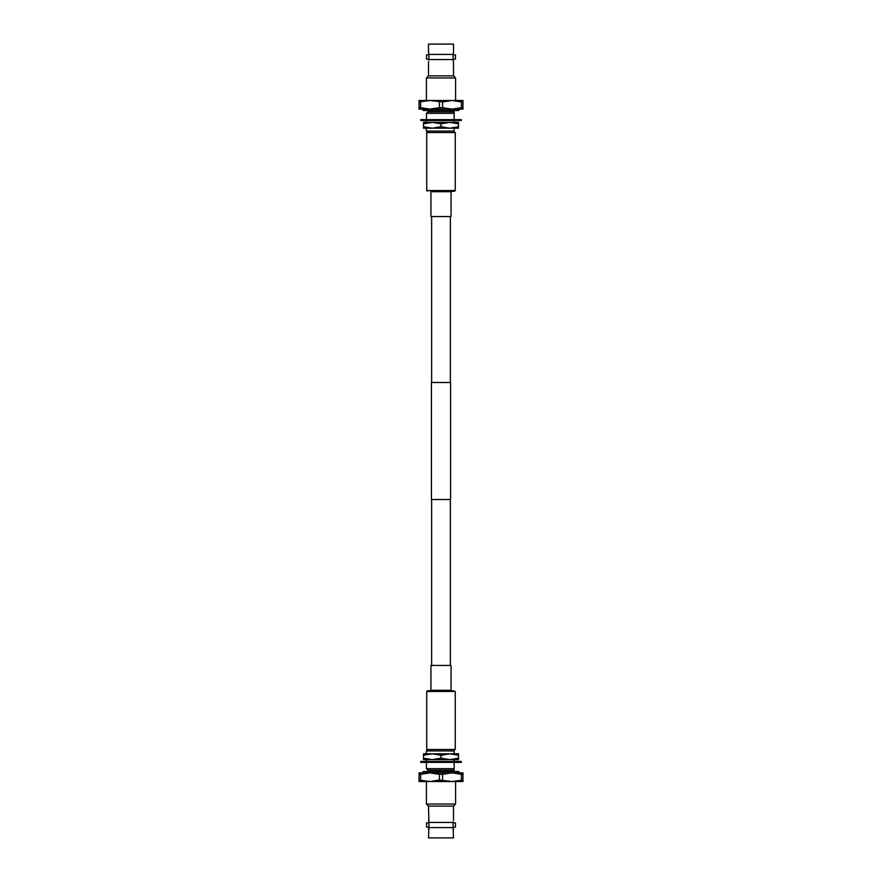 <?xml version="1.0" encoding="UTF-8"?>
<svg xmlns="http://www.w3.org/2000/svg" width="882" height="882" viewBox="0 0 882 882"><rect width="100%" height="100%" fill="white"/><g stroke="black" fill="none" stroke-linecap="round" stroke-linejoin="round"><path stroke-width="1.32" d="M431.408 382.512L450.592 382.512L450.592 499.488L431.408 499.488L431.408 382.512M453.524 820.403L453.524 806.126L428.476 806.126L428.939 822.443L453.061 822.443L453.061 827.57L428.939 827.57L428.476 837.9L453.524 837.9L453.105 828.297M453.061 827.57L453.502 829.543M453.061 821.859L453.061 822.443M453.524 806.126L455.597 804.053L426.403 804.053L428.476 806.126M455.443 827.173L455.443 822.84L455.443 827.173L453.061 827.173L453.061 826.335M453.061 822.84L455.443 822.84M428.939 827.57L428.939 822.84L426.557 822.84L426.557 827.173L428.939 827.173M455.597 804.053L455.597 781.529L419.027 781.529L419.027 780.063L430.019 781.529L439.412 780.063L451.981 781.529L462.973 781.529L462.973 780.063L451.981 781.529M426.403 781.529L426.403 804.053M421.717 772.875L430.019 772.875L420.615 774.33L420.615 780.063M454.076 771.485L454.076 770.107L427.924 770.107L427.924 771.485M454.076 770.107L454.175 768.63L426.447 768.63L427.924 770.107M427.924 749.48L426.447 750.946L426.083 753.801M454.175 753.801L454.175 750.946L426.447 750.946M454.175 750.946L454.175 749.568L454.175 750.946M428.476 829.609L428.939 828.154M428.939 822.443L428.939 823.678M428.939 821.859L428.498 820.469M419.027 780.063L419.027 772.875L430.019 772.875L439.412 774.33L439.412 780.063M461.385 780.063L461.385 774.33L451.981 772.875L442.588 774.33L442.588 780.063M430.019 772.875L462.973 772.875L462.973 780.063M419.027 774.33L420.615 774.33M442.588 774.33L439.412 774.33M462.973 774.33L461.385 774.33M454.175 768.63L454.175 762.379M454.175 761.453L454.175 759.645L455.917 759.645L449.754 759.645L458.497 759.645L458.497 758.156L449.754 759.645L441 758.156L432.246 759.645L449.754 759.645M420.736 762.379L461.264 762.379L461.264 761.453L420.736 761.453L420.736 762.379M423.503 759.645L432.246 759.645L423.503 758.156L423.503 759.645M441 758.156L441 755.29L432.246 753.801L423.503 755.29L423.503 758.156M423.503 755.29L423.503 753.801L449.754 753.801L441 755.29M458.497 755.29L449.754 753.801L458.497 753.801L458.497 758.156M455.917 753.801L449.754 753.801M453.061 53.846L453.524 52.391L453.061 54.43L428.939 54.43L428.476 52.391L428.895 53.703M428.498 52.457L428.476 44.1L453.524 44.1L453.524 52.391M426.403 100.471L426.403 77.947L428.476 75.874L428.476 61.597M453.061 60.141L453.524 61.597L453.061 59.557L428.939 59.557L428.939 60.141M453.502 61.531L453.524 75.874L455.597 77.947L455.597 100.471M453.061 54.827L455.443 54.827L455.443 59.16L455.443 54.827M453.061 59.16L455.443 59.16M426.557 54.827L426.557 59.16L426.557 54.827L428.939 54.827M426.557 59.16L428.939 59.16M460.283 109.125L451.981 109.125L461.385 107.67L461.385 101.937L451.981 100.471L462.973 100.471L462.973 101.937L461.385 101.937M426.447 119.621L426.447 113.37L427.924 111.893L427.924 110.515M427.924 111.893L454.076 111.893L454.076 110.515M454.076 111.893L454.175 113.37L454.175 111.981M427.924 132.52L426.447 131.054L454.175 131.054L454.175 128.199L455.917 128.199M454.076 132.52L454.175 131.054M428.939 54.43L428.939 59.557M453.061 54.43L453.061 59.557M428.476 75.874L453.524 75.874M426.403 77.947L455.597 77.947M430.019 100.471L451.981 100.471L442.588 101.937L430.019 100.471L419.027 100.471L419.027 101.937L430.019 100.471M420.615 101.937L420.615 107.67L430.019 109.125L439.412 107.67L439.412 101.937M442.588 101.937L442.588 107.67L451.981 109.125L462.973 109.125L462.973 101.937M451.981 109.125L419.027 109.125L419.027 101.937M419.027 107.67L420.615 107.67M439.412 107.67L442.588 107.67M461.385 107.67L462.973 107.67M426.447 113.37L454.175 113.37L454.175 119.621M454.175 122.355L454.175 120.547M461.264 119.621L461.264 120.547L420.736 120.547L420.736 119.621L461.264 119.621M426.447 120.547L426.083 122.355L432.246 122.355L423.503 122.355L423.503 123.844L432.246 122.355L441 123.844L449.754 122.355L432.246 122.355M426.447 131.054L426.083 128.199L432.246 128.199L441 126.71L441 123.844M458.497 122.355L449.754 122.355L458.497 123.844L458.497 122.355M423.503 126.71L432.246 128.199L423.503 128.199L423.503 123.844M441 126.71L449.754 128.199L458.497 126.71L458.497 123.844M458.497 126.71L458.497 128.199L432.246 128.199M430.945 690.286L451.055 690.286L451.055 665.458L430.945 665.458L430.945 690.286L426.734 691.455L426.734 749.48L455.266 749.48L455.266 691.455L426.734 691.455M451.055 191.714L430.945 191.714L430.945 216.542L451.055 216.542L451.055 191.714L455.266 190.545L455.266 132.52L426.734 132.52L426.734 190.545L455.266 190.545M453.58 690.749L427.384 690.749M451.055 690.286L430.725 690.518M430.945 191.714L454.616 191.251M430.725 191.482L451.275 191.482M431.64 499.488L431.64 665.458M431.64 216.542L431.64 382.512M450.36 216.542L450.36 382.512M450.36 499.488L450.36 665.458M426.557 822.84L426.557 827.173M426.447 759.645L426.447 761.453M426.447 762.379L426.447 768.63M421.662 773.327L423.503 771.485L458.497 771.485L460.338 773.327M460.338 108.673L458.497 110.515L423.503 110.515L421.662 108.673M451.275 690.518L455.266 691.455M427.384 191.251L426.734 190.545"/></g></svg>
